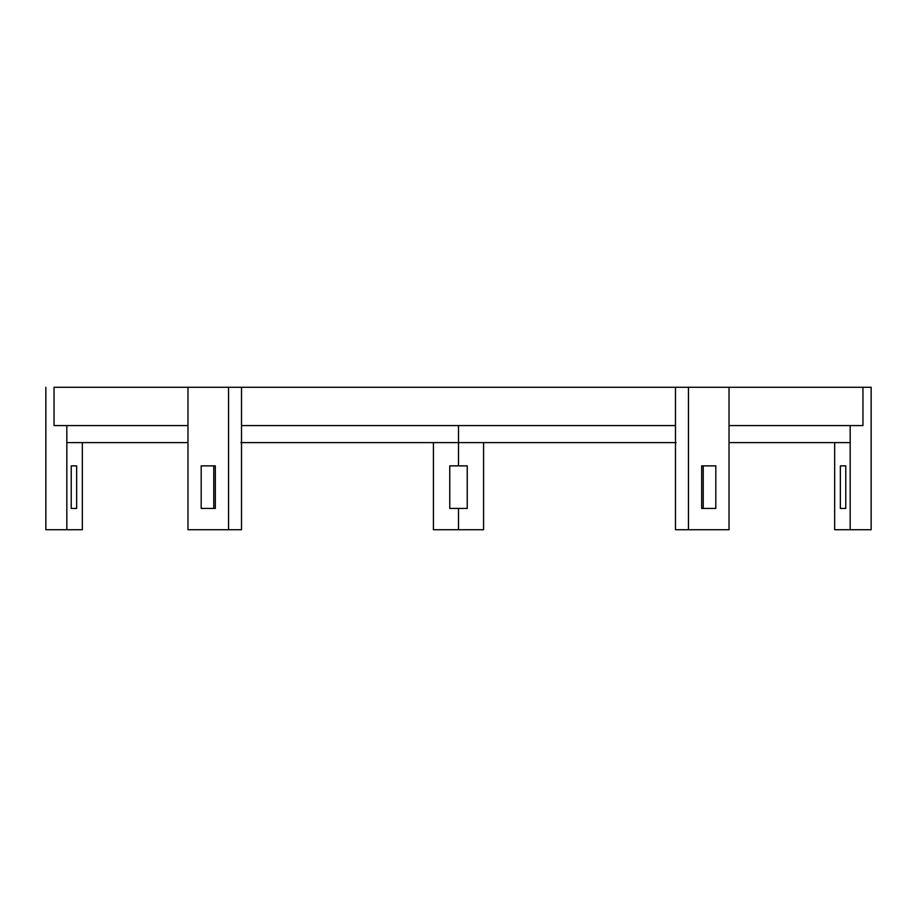<?xml version="1.0" encoding="UTF-8"?>
<svg xmlns="http://www.w3.org/2000/svg" width="917" height="917" viewBox="0 0 917 917"><rect width="100%" height="100%" fill="white"/><g stroke="black" fill="none" stroke-linecap="round" stroke-linejoin="round"><path stroke-width="1.38" d="M54.241 387.272L241.515 387.272L241.515 425.58L458.5 425.58L458.5 465.87L449.766 465.87L449.766 508.442L458.5 508.442L458.5 529.728L483.58 529.728L483.58 442.613L483.58 529.728L458.5 529.728L458.5 508.442L467.234 508.442L467.234 465.87L458.5 465.87L458.5 442.613L675.485 442.613M729.026 442.613L850.174 442.613L850.162 529.728L834.665 529.728L834.665 442.613L834.665 529.728L871.15 529.728L871.15 387.272L871.15 529.728L850.162 529.728L850.162 442.613L729.026 442.613M54.241 425.58L187.974 425.58L54.046 425.58L54.046 387.272L228.551 387.272L228.551 529.728L228.551 387.272L241.515 387.272L241.515 529.728L187.974 529.728L187.974 387.272L187.974 529.728L241.515 529.728L241.515 425.58L675.485 425.58L675.485 387.272L241.515 387.272L871.15 387.272M241.515 442.613L458.5 442.613L458.5 425.58L675.485 425.58L675.485 529.728L729.026 529.728L729.026 387.272L862.759 387.272M862.759 425.58L729.026 425.58L862.954 425.58L862.954 387.272M66.826 442.613L187.974 442.613L66.826 442.613L66.838 529.728L66.826 425.58M240.896 442.613L676.104 442.613M433.42 529.728L433.42 442.613L433.42 529.728L458.5 529.728L433.42 529.728M449.766 465.87L467.234 465.87L467.234 508.442L449.766 508.442L449.766 465.87M840.362 508.442L845.761 508.442L845.761 465.87L840.362 465.87L840.362 508.442L840.362 465.87L845.761 465.87L845.761 508.442L840.362 508.442M703.247 465.87L703.247 508.442L703.247 465.87L701.677 465.87L715.81 465.87L715.81 508.442L701.677 508.442L715.81 508.442L715.81 465.87L701.677 465.87L701.677 508.442L701.677 465.87M703.247 508.442L701.677 508.442M688.449 387.272L675.485 387.272L675.485 529.728L688.449 529.728L688.449 387.272L688.449 529.728L729.026 529.728L729.026 387.272L688.449 387.272M213.753 508.442L213.753 465.87L213.753 508.442M201.19 465.87L215.323 465.87L215.323 508.442L201.19 508.442L215.323 508.442L215.323 465.87L201.19 465.87L201.19 508.442L201.19 465.87M82.335 529.728L66.838 529.728L82.335 529.728L82.335 442.613L82.335 529.728M71.239 508.442L76.638 508.442L76.638 465.87L71.239 465.87L71.239 508.442L71.239 465.87L76.638 465.87L76.638 508.442L71.239 508.442M45.85 529.728L66.838 529.728L45.85 529.728L45.85 387.272L45.85 529.728M850.174 425.58L850.174 442.613"/></g></svg>
